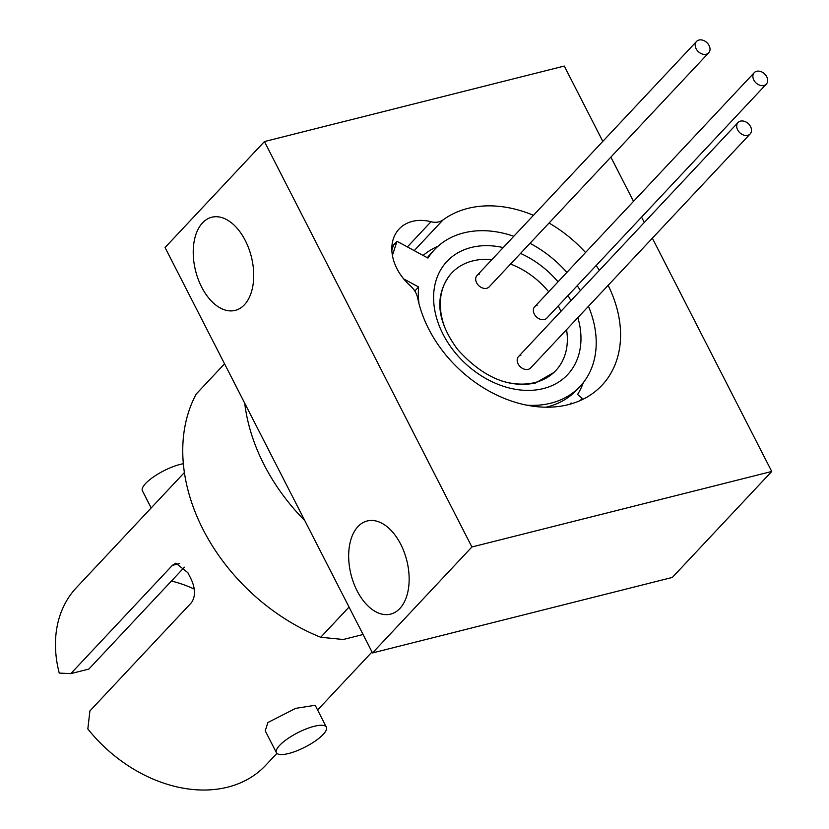<?xml version="1.0" encoding="UTF-8"?>
<svg xmlns="http://www.w3.org/2000/svg" width="829" height="829" viewBox="0 0 829 829"><rect width="100%" height="100%" fill="white"/><g stroke="black" fill="none" stroke-linecap="round" stroke-linejoin="round"><path stroke-width="1.24" d="M392.407 255.425L396.998 241.291L427.982 258.088A99.853 74.641 -136.8 0 1 434.458 249.726A99.853 74.641 -136.8 0 1 463.722 232.897A99.853 74.641 -136.8 0 1 513.793 236.275M427.339 257.736A99.853 74.641 -136.8 0 1 430.997 253.415L434.458 249.726M530 243.322A99.853 74.641 -136.8 0 1 566.891 272.389M577.233 285.694A99.853 74.641 -136.8 0 1 580.393 290.596M588.455 306.315A99.853 74.641 -136.8 0 1 580.113 386.345A99.853 74.641 -136.8 0 1 550.85 403.174A99.853 74.641 -136.8 0 1 527.213 405.226M580.113 386.345L576.652 390.034A99.853 74.641 -136.8 0 1 547.399 406.863A99.853 74.641 -136.8 0 1 546.093 407.174M403.65 278.886L418.604 286.979L415.142 290.668L414.21 290.16M418.997 303.715A99.853 74.641 -136.8 0 1 418.604 286.979M415.08 291.507A99.853 74.641 -136.8 0 1 415.142 290.668M391.837 250.213L393.537 244.98L396.998 241.291M766.348 84.081A8.321 6.217 43.2 0 0 766.742 76.755A8.321 6.217 43.2 0 0 754.214 72.693A8.321 6.217 43.2 0 0 753.82 80.009A8.321 6.217 43.2 0 0 766.348 84.081L546.819 318.118A8.321 6.217 -136.8 0 1 544.384 319.517A8.321 6.217 -136.8 0 1 535.254 315.58A8.321 6.217 -136.8 0 1 534.684 306.73A8.321 6.217 -136.8 0 1 537.119 305.331M708.681 52.838A8.321 6.217 43.2 0 0 709.075 45.512A8.321 6.217 43.2 0 0 696.536 41.45A8.321 6.217 43.2 0 0 696.142 48.766A8.321 6.217 43.2 0 0 708.681 52.838L489.151 286.875A8.321 6.217 -136.8 0 1 486.716 288.274A8.321 6.217 -136.8 0 1 477.587 284.337A8.321 6.217 -136.8 0 1 477.017 275.487A8.321 6.217 -136.8 0 1 479.452 274.088M566.559 329.662A71.325 53.315 -136.8 0 1 555.844 370.511A71.325 53.315 -136.8 0 1 534.943 382.532A71.325 53.315 -136.8 0 1 501.586 380.915M444.904 327.745A71.325 53.315 -136.8 0 1 451.805 272.928A71.325 53.315 -136.8 0 1 472.706 260.907A71.325 53.315 -136.8 0 1 491.887 259.622M750.172 133.915A8.321 6.217 43.2 0 0 750.608 126.682A8.321 6.217 43.2 0 0 743.81 121.169A8.321 6.217 43.2 0 0 738.028 122.537A8.321 6.217 43.2 0 0 737.592 129.77A8.321 6.217 43.2 0 0 744.401 135.282A8.321 6.217 43.2 0 0 750.172 133.915L530.643 367.952A8.321 6.217 -136.8 0 1 528.208 369.361A8.321 6.217 -136.8 0 1 519.078 365.423A8.321 6.217 -136.8 0 1 518.508 356.574A8.321 6.217 -136.8 0 1 520.944 355.164M510.54 264.068A71.325 53.315 -136.8 0 1 548.694 291.798M558.249 305.932A71.325 53.315 -136.8 0 1 560.932 311.341M583.388 382.521A104.641 78.216 -136.8 0 1 577.575 394.469L582.103 398.252L580.424 400.459M571.927 403.619L571.108 402.935A104.641 78.216 -136.8 0 1 569.917 404.2M423.101 255.436A104.641 78.216 -136.8 0 1 438.075 246.203M323.186 734.432A28.051 8.062 -27.1 0 1 296.585 750.919A28.051 8.062 -27.1 0 1 276.42 752.701A28.051 8.062 -27.1 0 1 279.611 745.406A28.051 8.062 -27.1 0 1 306.212 728.909A28.051 8.062 -27.1 0 1 326.367 727.137A28.051 8.062 -27.1 0 1 323.186 734.432M276.42 752.701L265.239 730.836L267.902 722.515L295.652 708.36L315.186 705.282L326.367 727.137M151.179 507.939L142.401 490.799A28.051 8.062 -27.1 0 1 145.593 483.504A28.051 8.062 -27.1 0 1 183.323 463.743M184.37 472.551L76.403 587.657A129.801 97.034 -136.8 0 0 59.242 673.086L70.817 673.625L172.37 565.357L175.852 563.181L187.893 572.715A129.801 97.034 43.2 0 0 189.116 575.15A129.801 97.034 43.2 0 0 190.38 577.585C195.468 587.823 195.82 596.186 191.458 602.652L89.905 710.919L87.833 728.96A129.801 97.034 -136.8 0 0 265.746 765.26L276.917 753.354M304.803 520.633A178.297 133.282 -136.8 0 1 264.026 464.623A178.297 133.282 -136.8 0 1 244.721 403.215M399.858 608.496A48.02 28.756 -104.1 0 0 404.189 552.145A48.02 28.756 -104.1 0 0 367.174 520.985A48.02 28.756 -104.1 0 0 357.952 526.602A48.02 28.756 -104.1 0 0 353.631 582.953A48.02 28.756 -104.1 0 0 390.635 614.113A48.02 28.756 -104.1 0 0 399.858 608.496M244.431 304.761A48.02 28.756 -104.1 0 0 248.752 248.41A48.02 28.756 -104.1 0 0 211.747 217.239A48.02 28.756 -104.1 0 0 202.525 222.866A48.02 28.756 -104.1 0 0 198.193 279.218A48.02 28.756 -104.1 0 0 235.208 310.378A48.02 28.756 -104.1 0 0 244.431 304.761M608.123 285.352A115.065 86.009 43.2 0 1 602.009 385.236A115.065 86.009 43.2 0 1 428.728 329.02A115.065 86.009 43.2 0 1 417.671 297.994A19.015 14.217 43.2 0 0 415.837 292.865A19.015 14.217 43.2 0 0 410.251 285.715A45.17 33.761 43.2 0 1 399.101 229.001A45.17 33.761 43.2 0 1 431.018 221.726A19.015 14.217 43.2 0 0 442.997 219.954L414.231 250.627M224.555 363.817L196.235 394.013A178.297 133.282 43.2 0 0 320.719 637.263L343.31 639.491L363.081 634.506M349.04 607.066L320.719 637.263M165.054 247.529L372.511 652.941L471.908 546.985L264.441 141.562L165.054 247.529M471.908 546.985L771.737 471.473L672.34 577.43L372.511 652.941M602.818 141.376L564.269 66.051L264.441 141.562M599.408 270.316A115.065 86.009 43.2 0 0 596.113 265.56M585.533 252.524A115.065 86.009 43.2 0 0 549.016 223.042M533.451 215.312A115.065 86.009 43.2 0 0 442.997 219.954M771.737 471.473L652.361 238.192M644.309 222.452L641.563 217.105M633.511 201.364L610.869 157.106M171.416 581.056A106.982 79.967 -136.8 0 1 194.224 589.067M70.817 673.625L88.848 669.076L184.401 567.212M577.854 317.621A82.734 61.843 -136.8 0 1 543.378 388.573A82.734 61.843 -136.8 0 1 443.038 334.211A82.734 61.843 -136.8 0 1 471.183 247.488A82.734 61.843 -136.8 0 1 503.193 247.581M520.529 253.415A82.734 61.843 -136.8 0 1 558.062 281.808M568 295.538A82.734 61.843 -136.8 0 1 570.922 300.689M407.381 246.928L431.018 221.726M179.717 563.502L172.37 565.357M450.085 274.772C434.23 296.16 436.728 321.041 457.567 349.413C482.53 377.143 508.478 388.345 535.41 383.039L554.114 372.356M696.536 41.45L477.017 275.487M754.214 72.693L534.684 306.73M738.028 122.537L518.508 356.574M317.6 709.987L372.014 651.977"/></g></svg>
